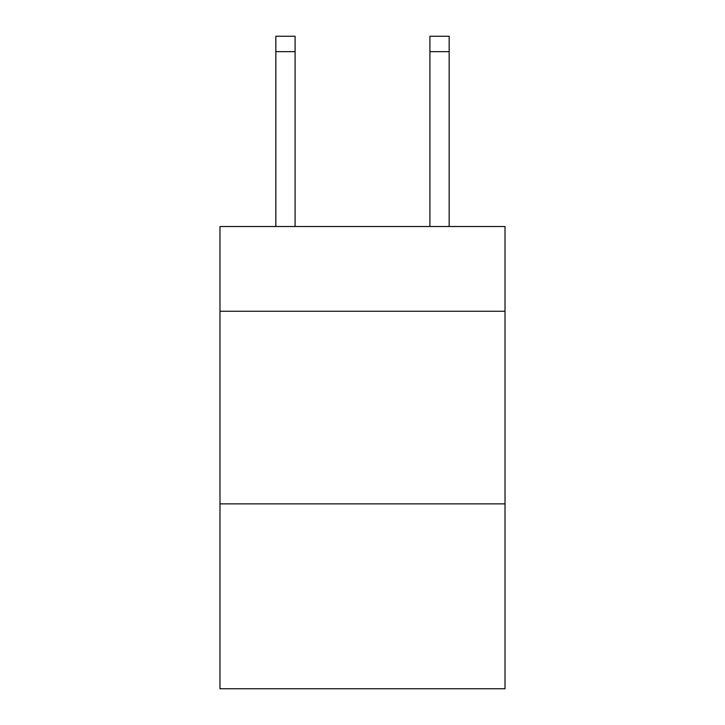 <?xml version="1.0" encoding="UTF-8"?>
<svg xmlns="http://www.w3.org/2000/svg" width="725" height="725" viewBox="0 0 725 725"><rect width="100%" height="100%" fill="white"/><g stroke="black" fill="none" stroke-linecap="round" stroke-linejoin="round"><path stroke-width="1.09" d="M505.017 311.27L505.017 226.526L219.983 226.526L219.983 311.27L505.017 311.27L505.017 688.75L219.983 688.75L219.983 311.27M505.017 503.866L219.983 503.866M295.093 226.526L295.093 51.656L275.835 51.656L275.835 36.25L295.093 36.25L295.093 51.656M275.835 226.526L275.835 51.656M449.165 226.526L449.165 36.25L429.907 36.25L429.907 226.526M295.093 36.25L275.835 36.25M429.907 51.656L449.165 51.656"/></g></svg>
